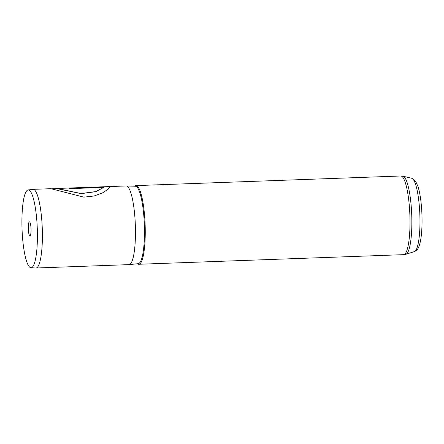 <?xml version="1.0" encoding="UTF-8"?>
<svg xmlns="http://www.w3.org/2000/svg" width="444" height="444" viewBox="0 0 444 444"><rect width="100%" height="100%" fill="white"/><g stroke="black" fill="none" stroke-linecap="round" stroke-linejoin="round"><path stroke-width="0.67" d="M31.002 228.166A6.999 1.371 -92.1 0 0 29.687 221.989A6.999 1.371 -92.1 0 0 28.322 229.531A6.999 1.371 -92.1 0 0 30.186 235.692A6.999 1.371 -92.1 0 0 31.002 228.166M22.2 232.65A38.922 7.626 -92.1 0 0 30.941 267.743A38.922 7.626 -92.1 0 0 37.124 225.047A38.922 7.626 -92.1 0 0 28.116 189.96A38.922 7.626 -92.1 0 0 22.2 232.65M30.941 267.743L35.853 268.004A39.361 7.715 -92.1 0 0 35.986 268.004A39.361 7.715 -92.1 0 0 42.108 224.825A39.361 7.715 -92.1 0 0 33.134 189.338A39.361 7.715 -92.1 0 0 33 189.349L28.116 189.96M137.512 263.747A39.361 7.715 -92.1 0 0 138.844 264.269A39.361 7.715 -92.1 0 0 144.966 221.095A39.361 7.715 -92.1 0 0 135.992 185.603A39.361 7.715 -92.1 0 0 134.698 186.225M35.986 268.004L129.049 264.63A39.361 7.715 -92.1 0 0 129.154 264.618A39.361 7.715 -92.1 0 0 135.17 221.451A39.361 7.715 -92.1 0 0 126.296 185.958A39.361 7.715 -92.1 0 0 126.196 185.958L56.888 188.472L81.097 193.534L95.843 191.575L103.741 187.412L70.03 188.639A39.361 7.715 -92.1 0 0 68.837 188.056L110.029 186.563L108.258 189.089L102.664 192.818L94.117 195.987L83.805 197.136L50.966 188.689L33.134 189.338M56.233 188.622L56.888 188.472M51.948 188.778L56.893 188.6L81.13 193.639L95.849 191.686L103.741 187.412M69.281 188.167L110.168 186.807M129.154 264.618L138.273 263.664A38.739 7.592 -92.1 0 0 144.189 221.179A38.739 7.592 -92.1 0 0 135.459 186.252L126.296 185.958M411.71 178.255L415.512 181.085L417.898 186.23C419.902 192.579 421.201 201.021 421.8 211.544C422.244 220.03 422.1 227.783 421.373 234.815C420.818 240.187 419.885 244.361 418.575 247.341C418.292 247.491 418.204 249.761 414.369 251.615A36.758 7.204 -92.1 0 0 419.702 211.361A36.758 7.204 -92.1 0 0 411.71 178.255L403.063 176.224A39.105 7.665 87.9 0 1 411.566 211.444A39.105 7.665 87.9 0 1 405.894 254.268L403.59 254.662A39.361 7.715 -92.1 0 0 409.712 211.488A39.361 7.715 -92.1 0 0 400.738 175.996L135.992 185.603M414.369 251.615L405.894 254.268M403.59 254.662L138.844 264.269M400.738 175.996L403.063 176.224"/></g></svg>
